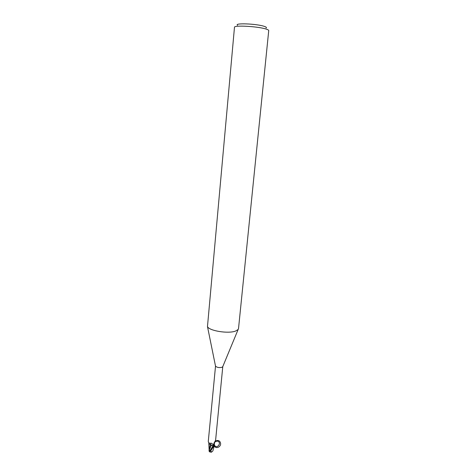 <?xml version="1.0" encoding="UTF-8"?>
<svg xmlns="http://www.w3.org/2000/svg" width="476" height="476" viewBox="0 0 476 476"><rect width="100%" height="100%" fill="white"/><g stroke="black" fill="none" stroke-linecap="round" stroke-linejoin="round"><path stroke-width="0.71" d="M238.518 328.607L238.131 329.511L235.519 331.088C228.194 333.95 208.934 330.802 207.476 326.56L234.478 27.287C233.716 25.049 257.564 26.317 265.882 29C267.81 29.589 268.761 30.113 268.732 30.583L238.518 328.607M214.325 445.518L214.426 444.959C214.087 442.442 215.104 441.157 217.484 441.103C222.411 442.507 216.544 449.921 214.426 444.959L214.158 445.691L213.504 444.917L215.164 440.978L215.455 440.568L215.491 441.413L222.786 366.591L222.042 367.288C219.192 367.894 217.02 367.52 215.521 366.163L208.345 440.764C208.173 442.186 208.643 443.007 209.743 443.227L211.796 443.275L212.945 444.638L213.296 445.947L212.945 444.638M266.078 28.042C266.923 27.56 266.221 26.971 263.984 26.269C256.029 23.669 233.74 22.896 237.572 25.293M215.491 441.413L214.926 441.425M212.939 450.849L211.493 452.17L210.66 450.927L214.045 445.839L213.349 446.024L210.487 444.995L211.249 445.191L210.368 443.251M210.487 444.995L208.809 443.584L209 442.954L208.809 443.602M211.249 445.191L213.075 445.726M213.617 444.025L214.432 445.066L213.617 444.025L213.778 445.5M214.17 445.72C215.925 449.82 222.096 446.428 220.305 442.377C218.585 438.283 212.385 441.603 214.158 445.691L213.296 445.947M214.045 445.839L213.349 446.024L211.231 445.197M209.856 450.885L209.321 450.028L211.219 445.227L210.184 444.882L213.367 446.036L209.375 451.593L209.613 451.861M213.016 450.397L214.361 445.453M209.107 449.796L210.184 444.882M209.321 450.028L209.053 451.064L209.16 448.993M209.053 451.064L209.654 451.147M210.35 452.069L211.493 452.17M213.992 445.881L213.367 446.036M210.029 450.671L213.058 445.732M210.66 450.927L209.934 450.79M222.679 366.847L238.131 329.511M209.743 443.227L209.184 443.061M211.796 443.275L212.927 444.608M215.479 441.484L217.484 441.103M215.521 366.163L207.476 326.56M209.113 449.475L208.815 443.644M211.445 452.164L209.357 451.754"/></g></svg>
